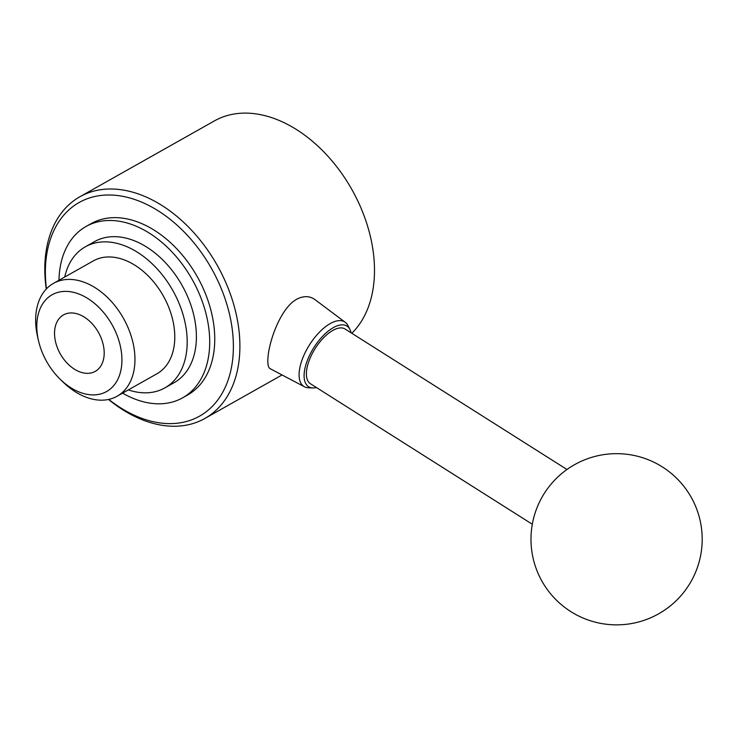 <?xml version="1.0" encoding="UTF-8"?>
<svg xmlns="http://www.w3.org/2000/svg" width="738" height="738" viewBox="0 0 738 738"><rect width="100%" height="100%" fill="white"/><g stroke="black" fill="none" stroke-linecap="round" stroke-linejoin="round"><path stroke-width="1.11" d="M345.246 322.303L315.052 299.674C309.702 295.79 303.502 295.68 296.464 299.333L292.562 302.017C272.875 319.065 262.396 366.814 270.671 368.945L304.425 386.767A38.173 17.509 -57.7 0 1 303.106 357.174A38.173 17.509 -57.7 0 1 330.227 323.585A38.173 17.509 -57.7 0 1 345.246 322.303A38.173 17.509 -57.7 0 1 347.847 325.449L349.895 329.388A35.858 16.448 -57.7 0 1 351.067 332.801M316.408 387.533A35.858 16.448 -57.7 0 1 312.829 387.939L308.392 387.773A38.173 17.509 -57.7 0 1 304.425 386.767M312.829 387.939A35.858 16.448 -57.7 0 1 306.547 362.699A35.858 16.448 -57.7 0 1 333.336 327.635A35.858 16.448 -57.7 0 1 349.895 329.388M532.31 524.238L310.449 383.76A32.389 14.861 -57.7 0 1 309.997 358.41A32.389 14.861 -57.7 0 1 332.801 330.421A32.389 14.861 -57.7 0 1 345.098 329.028L566.959 469.497M46.263 289.047A127.25 85.995 60.6 0 1 79.852 196.778L214.444 120.894A127.25 85.995 60.6 0 1 358.465 202.36A127.25 85.995 60.6 0 1 351.805 333.272M79.852 196.778A127.25 85.995 60.6 0 1 223.872 278.254A127.25 85.995 60.6 0 1 204.85 418.474A127.25 85.995 60.6 0 1 108.514 399.461M46.448 288.862A122.628 82.868 60.6 0 1 105.691 195.063A122.628 82.868 60.6 0 1 217.931 280.994A122.628 82.868 60.6 0 1 213.623 404.978A122.628 82.868 60.6 0 1 108.772 399.406M114.934 330.32A55.525 37.527 60.6 0 1 111.17 388.253A55.525 37.527 60.6 0 1 60.285 379.35A55.525 37.527 60.6 0 1 38.505 340.725A55.525 37.527 60.6 0 1 61.503 291.648A55.525 37.527 60.6 0 1 114.934 330.32M100.11 335.661A32.389 21.891 60.6 0 1 95.276 371.362A32.389 21.891 60.6 0 1 60.295 353.889A32.389 21.891 60.6 0 1 63.459 314.923A32.389 21.891 60.6 0 1 65.719 313.89A32.389 21.891 60.6 0 1 100.11 335.661M38.505 340.725L37.638 336.971A64.787 43.782 60.6 0 1 53.487 283.364A64.787 43.782 60.6 0 1 126.807 324.84A64.787 43.782 60.6 0 1 117.121 396.223A64.787 43.782 60.6 0 1 63.044 382.044L60.285 379.35M53.487 283.364L93.302 260.911A64.787 43.782 60.6 0 1 166.622 302.386A64.787 43.782 60.6 0 1 156.936 373.779L117.121 396.223M64.695 277.036A80.977 54.723 60.6 0 1 85.35 246.806A80.977 54.723 60.6 0 1 176.991 298.65A80.977 54.723 60.6 0 1 164.888 387.884A80.977 54.723 60.6 0 1 128.338 389.904M85.35 246.806L94.556 241.612A80.977 54.723 60.6 0 1 186.207 293.456A80.977 54.723 60.6 0 1 174.103 382.69L164.888 387.884M58.966 280.274A98.329 66.448 60.6 0 1 86.032 226.492A98.329 66.448 60.6 0 1 197.323 289.453A98.329 66.448 60.6 0 1 182.627 397.81A98.329 66.448 60.6 0 1 122.6 393.133M86.032 226.492L91.088 223.651A98.329 66.448 60.6 0 1 202.369 286.602A98.329 66.448 60.6 0 1 187.673 394.959L182.627 397.81M574.542 464.691A85.608 85.608 0 0 0 573.029 612.955A85.608 85.608 0 0 0 702.189 540.133A85.608 85.608 0 0 0 574.542 464.691M282.054 374.95L204.85 418.474"/></g></svg>
